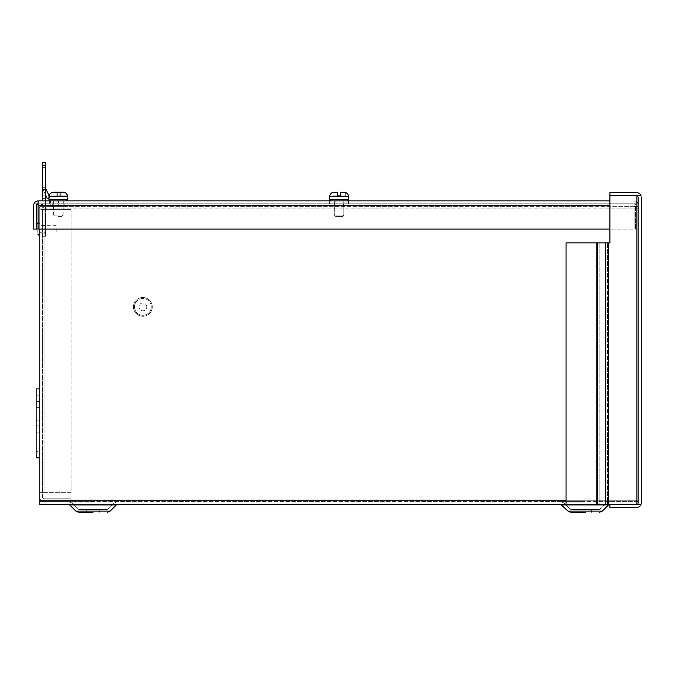 <?xml version="1.0" encoding="UTF-8"?>
<svg xmlns="http://www.w3.org/2000/svg" width="675" height="675" viewBox="0 0 675 675"><rect width="100%" height="100%" fill="white"/><g stroke="black" fill="none" stroke-linecap="round" stroke-linejoin="round"><path stroke-width="0.51" stroke-dasharray="3.38 2.53" d="M39.766 228.842L39.766 225.408L39.766 228.842C39.766 235.094 39.766 235.094 39.766 228.842C39.766 235.094 39.766 235.094 39.766 228.842L39.766 225.712L39.766 228.842C39.766 222.598 39.766 222.598 39.766 228.842C39.766 222.598 39.766 222.598 39.766 228.842L39.766 231.981L39.766 228.842M42.618 228.842L42.618 225.408L42.618 228.842M50.195 206.643L50.195 203.782L58.708 203.782L50.195 203.782L58.708 203.782L50.195 203.782L50.195 206.643L58.708 206.643L58.708 203.782L58.708 206.643L50.195 206.643M42.618 209.596L42.618 492.657L42.618 209.596L44.078 209.596L39.766 209.596L71.094 209.596L42.618 209.596M42.618 497.357L42.618 492.657L42.618 497.357A1.451 1.451 0 0 0 44.078 498.808L71.094 498.808L44.078 498.808A1.451 1.451 0 0 1 42.618 497.357M42.618 208.094L44.078 206.643L42.618 208.094A1.451 1.451 0 0 1 44.078 206.643A1.451 1.451 0 0 0 42.618 208.094L39.766 208.094L42.618 208.094M71.094 209.596L44.078 209.596L71.094 209.596L71.094 492.657L39.766 492.657L71.094 492.657L71.094 209.596M42.618 492.657L44.078 492.657L44.078 209.596L44.078 492.657L44.078 209.596L44.078 492.657L39.766 492.657L39.766 497.357L39.766 208.094L39.766 492.657L42.618 492.657M44.078 501.668A4.312 4.312 0 0 1 39.766 497.357A4.312 4.312 0 0 0 44.078 501.668L71.094 501.668L44.078 501.668M71.094 501.668L71.094 498.808L71.094 501.668M36.155 451.541L36.155 395.153L36.155 451.541L36.155 401.423L36.155 427.106L39.766 427.106L36.155 427.106L39.766 427.106L36.155 427.106L36.155 407.683L36.155 451.541L36.155 388.893L36.155 420.846L36.155 395.153L36.155 420.846L39.766 420.846L36.155 420.846L39.766 420.846L36.155 420.846L39.766 420.846L39.766 388.893L39.766 457.81L39.766 388.893L39.766 457.81L39.766 388.893L39.766 457.81L39.766 395.153L39.766 420.846L36.155 420.846L36.155 388.893L36.155 457.81L36.155 425.858L39.766 425.858L36.155 425.858L39.766 425.858L36.155 425.858L39.766 425.858L36.155 425.858L36.155 451.541L36.155 432.118L39.766 432.118L36.155 432.118L39.766 432.118L36.155 432.118L36.155 457.81L36.155 425.858L36.155 457.81L36.155 425.858L36.155 451.541L39.766 451.541M636.938 504.529L640.997 504.529L636.938 504.52L638.39 503.069L636.938 504.529L638.39 503.069L636.938 504.52L605.526 504.52L605.526 242.873L566.063 242.873L566.063 504.52L607.551 504.52L607.551 242.873L566.063 242.873L566.063 504.52L596.793 504.52L566.063 504.52L566.063 242.873L609.922 242.873L609.922 195.564L636.938 195.564L638.39 197.016L636.938 195.564L638.39 197.016L638.39 503.069L638.39 197.016L636.938 195.564L636.938 504.52L636.938 195.564L640.997 195.564L609.922 195.564L636.938 195.564L636.938 504.52L640.997 504.52L608.572 504.52L638.39 504.529L638.39 500.217L638.39 504.529L39.766 504.529L39.766 208.094C39.268 206.516 40.711 205.082 44.078 203.782C40.703 205.082 39.268 206.516 39.766 208.094A4.312 4.312 0 0 1 44.078 203.782A4.312 4.312 0 0 0 39.766 208.094L39.766 229.095M44.078 206.643L44.078 203.782L64.825 203.782L64.825 206.643L44.078 206.643L64.825 206.643L64.825 203.782L44.078 203.782L52.701 203.782L44.078 203.782L44.078 206.643M36.155 401.423L36.155 457.81L39.766 457.81L36.155 457.81L39.766 457.81L36.155 457.81L36.155 401.423L39.766 401.423L36.155 401.423M36.155 388.893L39.766 388.893L36.155 388.893L36.155 457.81M52.701 206.643L52.701 203.782L52.701 206.643M636.938 195.564L609.922 195.564L609.922 242.873L609.922 192.704L636.938 192.704A4.312 4.312 0 0 1 640.997 195.564L636.938 195.564L640.997 195.564L641.25 197.016L640.997 195.564M605.526 242.873L609.922 242.873L608.572 242.873L608.572 504.52L608.572 242.873L607.551 242.873L607.551 504.52L599.839 504.52L599.839 242.873L599.839 504.52L596.793 504.52L605.526 504.52M641.25 197.016L638.39 197.016L641.25 197.016L641.25 503.069L638.39 503.069L641.25 503.069L640.997 504.52A4.312 4.312 0 0 1 636.938 507.381L609.922 507.381L609.922 504.529M641.25 503.069L640.997 504.529M347.22 200.922L330.936 200.922A1.257 1.257 0 0 1 329.678 199.673L348.477 199.673A1.257 1.257 0 0 1 347.22 200.922L330.936 200.922M333.096 192.341L337.576 192.156L333.096 192.341L333.096 195.91L337.576 195.91L337.576 192.156L337.576 195.91L337.576 192.156L334.412 192.156M334.446 192.156L337.576 192.156L337.576 195.91L332.859 195.91L332.902 192.341A4.514 4.514 0 0 0 329.678 196.661L329.678 199.673M345.178 192.417L345.178 195.91L340.58 195.91L340.58 192.156L340.58 195.91L345.296 195.91L340.58 195.91L340.58 192.156L340.58 195.91L340.58 192.156L340.58 195.91L340.58 192.156L345.262 192.341A4.514 4.514 0 0 1 348.477 196.661L348.477 199.673M345.262 192.341L345.296 195.91M334.319 200.922L343.837 200.922L343.837 215.089L334.319 215.089L343.837 215.089L334.319 215.089L343.837 215.089L342.335 216.591L335.821 216.591L334.319 215.089L334.319 200.922L334.319 215.089L335.821 216.591L342.335 216.591L343.837 215.089L343.837 200.922L334.319 200.922M334.311 192.156L337.576 192.156L337.576 195.91L333.096 195.91M332.859 195.91L332.977 192.375M340.58 192.156L343.744 192.156M335.821 216.591L342.335 216.591L335.821 216.591M337.576 192.156L337.576 195.91L337.576 192.156L334.589 192.156M332.977 192.417L332.977 195.91L337.576 195.91M340.58 195.91L345.178 195.91L345.178 192.375M345.06 192.341L345.06 195.91M45.478 232.276L45.478 225.408L45.478 232.276L42.618 232.276L42.618 225.408L42.618 232.276L39.766 232.276M45.478 225.408L39.766 225.408M45.478 195.851L45.478 189.582L45.478 195.851L42.618 195.851L42.618 189.582L42.618 195.851M45.478 189.582L42.618 189.582M42.618 183.009L42.618 167.341L42.618 183.009L45.478 183.009L42.618 183.009M45.478 187.709L42.618 187.709L42.618 198.669L42.618 187.709A4.312 4.312 0 0 0 43.023 189.523A4.312 4.312 0 0 1 42.618 187.709L45.478 187.709L42.618 187.709L45.478 187.709L45.478 198.669L42.618 198.669L45.478 198.669L45.478 187.709A1.451 1.451 0 0 0 45.613 188.317L49.866 197.429L47.275 198.636L43.023 189.523L45.478 194.788M45.478 200.922L45.478 233.128L42.618 233.128L45.478 233.128L45.478 162.641L42.618 162.641L42.618 200.922M45.478 167.341L42.618 167.341L45.478 167.341L45.478 183.009L45.478 167.341M42.618 236.258L45.478 236.258L42.618 236.258M45.478 233.128L45.478 236.258L45.478 233.128M45.478 165.78L42.618 165.78M48.963 197.843L49.866 197.429L49.022 195.91L57.156 195.91L57.156 192.156L53.713 192.156L57.333 192.316M37.758 228.842C37.758 235.094 37.758 235.094 37.758 228.842C37.758 222.598 37.758 222.598 37.758 228.842M56.202 228.842L56.202 231.981L56.202 228.842M93.023 504.529L68.647 504.529L93.023 504.529M585.141 504.529L560.765 504.529L585.141 504.529M93.023 501.668L68.647 501.668L93.023 501.668M585.141 501.668L560.765 501.668L585.141 501.668M93.023 512.359L78.907 512.359L93.023 512.359M585.141 512.359L571.025 512.359L585.141 512.359M93.023 509.498C111.215 509.498 111.215 509.498 93.023 509.498C111.215 509.498 111.215 509.498 93.023 509.498C111.215 509.498 111.215 509.498 93.023 509.498C111.215 509.498 111.215 509.498 93.023 509.498L86.754 509.498L93.023 509.498C74.824 509.498 74.824 509.498 93.023 509.498C74.824 509.498 74.824 509.498 93.023 509.498C74.824 509.498 74.824 509.498 93.023 509.498C74.824 509.498 74.824 509.498 93.023 509.498L99.284 509.498L93.023 509.498M585.141 509.498C603.332 509.498 603.332 509.498 585.141 509.498C603.332 509.498 603.332 509.498 585.141 509.498C603.332 509.498 603.332 509.498 585.141 509.498C603.332 509.498 603.332 509.498 585.141 509.498L578.872 509.498L585.141 509.498C566.941 509.498 566.941 509.498 585.141 509.498C566.941 509.498 566.941 509.498 585.141 509.498C566.941 509.498 566.941 509.498 585.141 509.498C566.941 509.498 566.941 509.498 585.141 509.498L591.401 509.498L585.141 509.498M339.078 203.782L334.817 203.782L339.078 203.782M339.078 206.643L334.817 206.643L339.078 206.643M638.39 203.782L638.39 500.217L638.39 203.782L638.39 206.643L638.39 203.782L39.766 203.782L638.39 203.782M39.766 500.217L638.39 500.217L39.766 500.217L39.766 208.094L39.766 501.668L39.766 500.217L638.39 500.217L638.39 501.668L638.39 208.094L638.39 500.217L566.063 500.217M39.766 206.643L638.39 206.643L39.766 206.643M638.39 501.668L39.766 501.668L638.39 501.668M152.272 306.889A9.399 9.399 0 0 1 142.872 316.288A9.399 9.399 0 0 1 133.473 306.889A9.399 9.399 0 0 0 142.872 316.288A9.399 9.399 0 0 0 152.272 306.889A9.399 9.399 0 0 0 142.872 297.489A9.399 9.399 0 0 0 133.473 306.889A9.399 9.399 0 0 1 142.872 297.489A9.399 9.399 0 0 1 152.272 306.889M151.268 306.889A8.395 8.395 0 0 1 142.872 315.284A8.395 8.395 0 0 1 134.477 306.889A8.395 8.395 0 0 0 142.872 315.284A8.395 8.395 0 0 0 151.268 306.889A8.395 8.395 0 0 0 142.872 298.493A8.395 8.395 0 0 0 134.477 306.889A8.395 8.395 0 0 1 142.872 298.493A8.395 8.395 0 0 1 151.268 306.889M146.787 306.889A3.915 3.915 0 0 0 142.872 302.974A3.915 3.915 0 0 0 138.957 306.889A3.915 3.915 0 0 0 142.872 310.804A3.915 3.915 0 0 0 146.787 306.889A3.915 3.915 0 0 0 142.872 302.974A3.915 3.915 0 0 0 138.957 306.889A3.915 3.915 0 0 0 142.872 310.804A3.915 3.915 0 0 0 146.787 306.889M58.362 200.922C47.858 200.922 47.858 200.922 58.362 200.922C47.858 200.922 47.858 200.922 58.362 200.922L53.595 200.922L58.362 200.922C68.867 200.922 68.867 200.922 58.362 200.922C68.867 200.922 68.867 200.922 58.362 200.922C47.858 200.922 47.858 200.922 58.362 200.922C47.858 200.922 47.858 200.922 58.362 200.922L53.595 200.922L58.362 200.922C68.867 200.922 68.867 200.922 58.362 200.922C68.867 200.922 68.867 200.922 58.362 200.922L45.031 200.922L63.821 200.922L45.031 200.922L58.362 200.922L58.362 203.782L63.821 203.782L45.031 203.782L63.821 203.782L50.49 203.782L58.362 203.782L58.362 200.922M49.697 194.408L52.135 192.417M58.362 215.089L53.595 215.089L58.362 215.089M58.362 216.591L61.619 216.591L58.362 216.591M60.168 192.4L60.168 195.91L67.694 195.91L59.864 195.91L59.923 192.156L63.011 192.156L65.99 193.193M49.148 195.91L57.156 195.91L57.282 192.156L53.713 192.156L57.037 192.156L57.037 195.91L49.148 195.91C49.748 193.556 51.266 192.299 53.713 192.156L57.037 192.156L57.037 195.91L49.022 195.91L48.963 196.661L67.762 196.661L48.963 196.661L67.762 196.661L67.762 199.673L48.963 199.673L58.362 199.673L48.963 199.673L48.963 196.661M57.037 192.156L56.86 195.91L56.86 192.341L58.362 192.307L59.864 192.375L59.864 195.91L56.86 195.91L60.041 195.91L60.041 192.156L63.011 192.156L60.168 192.156L60.168 195.91L67.576 195.91C66.977 193.556 65.45 192.299 63.011 192.156C65.45 192.299 66.977 193.556 67.576 195.91L60.041 195.91L60.041 192.392M57.341 192.383L57.341 195.91L60.345 195.91L60.345 192.417L57.341 192.383L57.156 195.91L60.345 195.91L60.168 192.156L63.011 192.156M67.762 196.661L67.576 195.91M49.342 203.782L49.342 200.922L38.062 200.922L49.342 200.922L49.342 203.782L38.062 203.782L49.342 203.782M343.01 200.922L329.678 200.922L348.477 200.922L329.678 200.922L343.01 200.922L343.01 203.782L348.477 203.782L329.678 203.782L348.477 203.782L335.146 203.782L343.01 203.782L343.01 200.922M609.922 200.922L38.062 200.922A4.312 4.312 0 0 0 33.75 205.234L33.75 229.095L36.61 229.095L36.61 205.234A1.451 1.451 0 0 1 38.062 203.782L38.062 200.922L38.062 203.782L634.078 203.782L634.078 229.095L634.078 200.922L634.078 229.095L634.078 203.782L38.062 203.782L38.062 200.922L38.062 203.782L36.956 204.289L34.788 202.432L38.062 200.922L38.062 229.095L38.062 205.234L609.922 205.234M50.49 203.782L45.031 203.782L50.49 203.782L50.49 200.922L50.49 203.782M335.146 203.782L329.678 203.782L335.146 203.782L335.146 200.922L335.146 203.782M36.847 201.099L34.864 202.348M634.078 200.922L634.078 203.782A1.451 1.451 0 0 1 635.538 205.234L635.538 229.12L635.538 205.234A1.451 1.451 0 0 0 634.078 203.782L634.078 200.922A4.312 4.312 0 0 1 638.39 205.234A4.312 4.312 0 0 0 634.078 200.922M34.788 202.432L36.956 204.289L34.788 202.432L36.956 204.289L38.062 203.782M609.922 229.095L38.062 229.095L634.078 229.095L38.062 229.095L38.062 205.234M638.39 229.12L638.39 205.234L638.39 229.12L635.538 229.12L638.39 229.12M596.793 504.52L596.793 242.873M608.572 504.52L608.572 242.873M597.814 242.873L597.814 504.52M348.477 196.661L329.678 196.661M116.328 504.968L110.211 511.076L75.828 511.076L93.023 511.076L75.828 511.076L69.711 504.968L116.328 504.968L93.023 504.968L117.391 504.529M608.445 504.968L602.328 511.076L567.945 511.076L585.141 511.076L567.945 511.076L561.828 504.968L608.445 504.968L585.141 504.968L609.508 504.529M93.023 502.943L71.736 502.943L93.023 502.943M585.141 502.943L563.853 502.943L585.141 502.943M93.023 509.06L77.844 509.06L93.023 509.06M585.141 509.06L569.962 509.06L585.141 509.06M638.39 208.094L39.766 208.094L638.39 208.094M36.155 395.153L39.766 395.153M36.155 407.683L39.766 407.683L36.155 407.683M56.202 225.712L39.766 225.712M37.758 223.585L38.762 222.581L39.766 223.585M56.202 231.981L39.766 231.981M71.736 502.943L68.647 501.668L71.736 502.943L77.844 509.06L71.736 502.943M563.853 502.943L560.765 501.668L563.853 502.943L569.962 509.06L563.853 502.943M108.194 509.06L107.131 509.498L114.311 502.943L117.391 501.668L114.311 502.943L108.194 509.06M600.311 509.06L599.248 509.498L606.42 502.943L609.508 501.668L606.42 502.943L600.311 509.06M334.817 206.643L334.817 203.782L334.817 206.643M86.754 512.359L86.754 509.498L86.754 512.359M578.872 512.359L578.872 509.498L578.872 512.359M69.711 504.968L68.647 504.529M343.339 206.643L343.339 203.782L343.339 206.643M77.844 509.06L78.907 509.498L77.844 509.06M569.962 509.06L571.025 509.498L569.962 509.06M99.284 512.359L99.284 509.498L99.284 512.359M591.401 512.359L591.401 509.498L591.401 512.359M63.121 200.922L63.121 215.089L61.619 216.591L63.121 215.089L63.121 200.922M53.595 200.922L53.595 215.089L55.105 216.591L53.595 215.089L53.595 200.922M45.031 203.782L45.031 200.922L45.031 203.782M63.821 203.782L63.821 200.922L63.821 203.782M329.678 203.782L329.678 200.922L329.678 203.782M348.477 203.782L348.477 200.922L348.477 203.782"/><path stroke-width="1.01" d="M39.766 388.893L36.155 388.893L36.155 457.81L39.766 457.81M641.25 197.016L641.25 503.069L640.997 504.52L636.938 504.52L640.997 504.529A4.312 4.312 0 0 1 636.938 507.381L609.922 507.381L609.922 504.529L636.938 504.529L636.938 195.564L640.997 195.564L609.922 195.564L637.048 195.564M605.526 504.52L597.814 504.52L597.814 242.873L605.526 242.873L605.526 504.52L637.048 504.52M597.814 504.52L566.063 504.52L566.063 242.873L596.793 242.873L596.793 504.52M640.997 195.564A4.312 4.312 0 0 0 636.938 192.704L609.922 192.704L609.922 242.873L605.526 242.873M641.25 503.069L640.997 504.529M597.814 242.873L596.793 242.873M333.096 192.341L333.037 192.307A4.514 4.514 0 0 0 329.678 196.661L329.678 199.673A1.257 1.257 0 0 0 330.936 200.922M345.296 192.383L343.845 192.156M337.576 195.91L340.58 195.91L337.576 195.91L340.58 195.91L337.576 195.91L337.576 192.156L332.902 192.341M347.22 200.922A1.257 1.257 0 0 0 348.477 199.673L329.678 199.673M345.119 192.307L340.58 192.156L345.119 192.307A4.514 4.514 0 0 1 348.477 196.661L348.477 199.673M332.859 192.383L337.576 192.156M340.58 192.156L340.58 195.91M42.618 200.922L42.618 162.641L45.478 162.641L45.478 200.922M42.618 165.78L45.478 165.78M45.478 194.788L47.275 198.636L48.963 197.843M65.99 193.193L67.576 195.91C66.977 193.556 65.45 192.299 63.011 192.156L53.713 192.156C51.266 192.299 49.748 193.556 49.148 195.91L45.613 188.317A1.451 1.451 0 0 1 45.478 187.709M37.758 228.842C37.758 235.094 37.758 235.094 37.758 228.842C37.758 222.598 37.758 222.598 37.758 228.842M93.023 512.359L78.907 512.359L93.023 512.359M585.141 512.359L571.025 512.359L585.141 512.359M69.711 504.968L75.828 511.076L110.211 511.076L116.328 504.968L69.711 504.968L68.647 504.529M602.328 511.076L608.445 504.968L561.828 504.968L560.765 504.529L567.945 511.076L602.328 511.076L599.248 512.359L602.328 511.076M609.922 504.529L39.766 504.529L39.766 229.095M56.86 192.341L60.168 192.4M67.576 195.91L67.762 196.661L48.963 196.661L49.697 194.408L49.208 195.623M52.135 192.417L57.037 192.156M60.041 192.392L63.011 192.156M57.341 192.383L53.713 192.156L50.735 193.193L49.697 194.408M38.062 203.782L36.956 204.289L38.062 203.782A1.451 1.451 0 0 0 36.61 205.234L36.61 229.095L33.75 229.095L33.75 205.234A4.312 4.312 0 0 1 38.062 200.922L609.922 200.922M609.922 229.095L38.062 229.095L38.062 200.922L36.847 201.099M608.572 504.52L608.572 242.873M348.477 196.661L329.678 196.661M566.063 500.217L39.766 500.217M67.762 196.661L67.762 199.673L48.963 199.673L50.212 200.922L48.963 199.673L48.963 196.661M38.062 205.234L609.922 205.234M39.766 234.107L38.762 235.111L37.758 234.107M38.762 222.581L37.758 223.585M116.328 504.968L117.391 504.529M608.445 504.968L609.508 504.529M75.828 511.076L78.907 512.359L75.828 511.076M567.945 511.076L571.025 512.359L567.945 511.076M110.211 511.076L107.131 512.359L110.152 511.144M67.762 199.673L66.504 200.922L67.762 199.673"/></g></svg>

